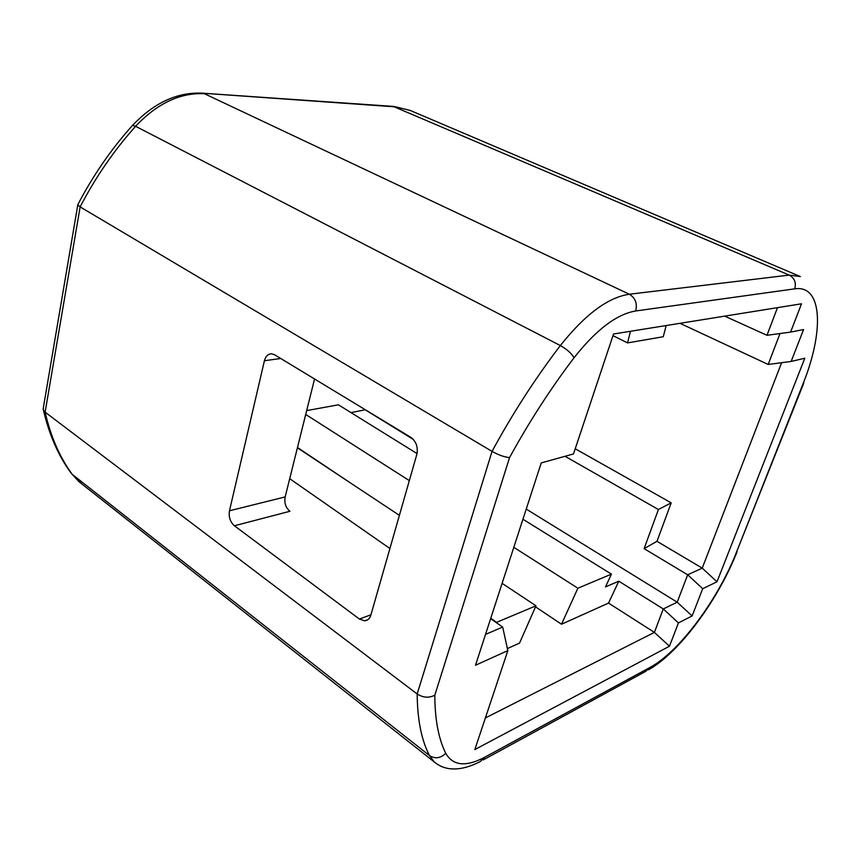 <?xml version="1.0" encoding="UTF-8"?>
<svg xmlns="http://www.w3.org/2000/svg" width="862" height="862" viewBox="0 0 862 862"><rect width="100%" height="100%" fill="white"/><g stroke="black" fill="none" stroke-linecap="round" stroke-linejoin="round"><path stroke-width="1.29" d="M573.499 453.94L613.528 334.003L801.509 303.79L790.594 332.096L803.567 329.553L791.154 361.447L804.806 358.226L716.979 581.807L702.713 588.703L692.111 615.953L678.448 622.914L669.462 646.22L474.822 749.574L507.847 650.616L475.512 665.227L541.228 462.926L573.499 453.94M509.55 457.603C529.085 421.917 550.592 388.633 574.07 357.741C571.484 353.323 566.905 349.272 560.354 345.565L135.603 126.294C157.175 103.429 180.104 92.568 204.391 93.699L629.325 294.233C608.033 297.358 585.05 314.468 560.354 345.565C535.377 378.235 512.599 413.501 492.051 451.386C498.624 455.039 504.464 457.108 509.55 457.603L434.814 695.171C429.007 698.177 423.123 697.778 417.165 693.975L45.126 412.155L43.445 410.215L43.434 407.306M82.246 484.293L72.225 474.348L429.481 755.565C421.518 740.339 417.413 719.813 417.165 693.975L492.051 451.386L80.134 206.902L77.774 204.994L78.011 204.294M410.775 437.303L274.666 354.81L271.584 353.819C268.05 353.894 265.658 356.2 264.418 360.736L229.475 510.778C228.538 516.952 230.176 521.952 234.399 525.777L359.4 619.045L364.766 620.834C367.729 620.5 369.755 618.604 370.854 615.134L416.831 454.393C418.232 447.119 416.217 441.419 410.775 437.303M289.707 478.69L389.904 548.512M490.629 618.679L502.675 627.073L507.847 650.616M485.522 634.4L502.675 627.073M229.475 510.778L285.16 496.921C284.104 502.891 285.688 507.675 289.923 511.274L234.399 525.777M285.16 496.921L314.555 378.989M365.369 409.784L350.996 412.607M306.667 410.603L338.41 404.806L417.036 453.574M575.223 448.768L671.186 502.837L658.417 509.528L565.052 456.289M485.381 717.949L654.387 632.385L663.277 608.949L677.198 602.204L687.682 574.792L702.228 568.133L781.618 362.697M716.979 581.807L702.228 568.133L656.984 541.314L644.108 548.641L658.417 509.528M671.186 502.837L656.984 541.314M791.154 361.447L768.182 364.454L679.999 323.325M644.108 548.641L687.682 574.792L702.713 588.703M526.229 509.086L677.198 602.204L692.111 615.953M513.806 547.316L577.874 588.218L611.427 574.135L605.49 586.914L618.797 581.182L663.277 608.949L678.448 622.914M618.797 581.182L608.529 603.088L654.387 632.385L669.462 646.22M777.481 307.659L766.997 335.296L790.594 332.096M768.182 364.454L780.013 333.529M766.997 335.296L724.694 316.138M612.968 335.663L627.547 342.904L663.266 336.73L666.175 325.545M630.478 331.288L627.547 342.904M490.747 618.302L496.62 622.332L535.992 605.803L519.527 643.117L507.395 648.569M608.529 603.088L561.507 624.228L535.528 606.848M350.123 482.72L297.487 447.486M535.992 605.803L502.104 583.358M399.397 515.347L297.401 447.809M409.331 480.608L305.708 414.46M577.874 588.218L561.507 624.228M611.427 574.135L522.932 519.247M365.359 409.859L413.372 439.469M803.384 384.043L736.504 552.133C718.165 599.284 679.364 651.834 650.12 667.382L484.897 757.148C466.03 767.169 452.981 765.887 445.74 753.291C438.542 738.809 434.89 719.436 434.814 695.171M574.07 357.741C596.127 329.747 616.664 314.156 635.703 310.977L794.699 288.856C822.833 284.492 824.115 331.913 802.856 384.258L736.504 552.133M483.28 759.896L645.606 671.423L650.12 667.382M803.74 383.137L802.856 384.258M635.703 310.977C637.492 303.499 635.359 297.929 629.325 294.233L789.204 275.097L800.378 276.583M393.201 106.392L789.204 275.097C794.57 278.092 796.402 282.671 794.699 288.856M435.978 763.29L78.884 481.632L72.225 474.348C59.747 457.356 50.718 436.614 45.126 412.155L80.134 206.902C95.51 177.303 113.999 150.43 135.603 126.294L132.511 125.41L131.994 125.992M77.72 204.854C92.891 175.686 111.155 149.201 132.511 125.41C154.266 102.556 177.691 91.825 202.775 93.204L395.604 106.888L410.301 110.476L799.527 276.228M43.445 410.215C49.242 435.051 58.584 456.203 71.471 473.647L70.738 472.656M445.74 753.291C440.557 758.344 435.138 759.099 429.481 755.565L434.06 761.728C438.273 765.445 443.273 767.751 449.048 768.635C458.25 769.885 468.616 767.536 480.145 761.609L484.897 757.148M410.301 110.476L394.042 106.446L201.902 93.139M359.4 619.045L370.951 614.789M280.732 358.495L264.418 360.736M648.558 669.806C680.096 651.898 718.165 599.693 737.064 551.777M43.122 409.127L77.774 204.994M364.766 620.834L367.923 619.659"/></g></svg>

